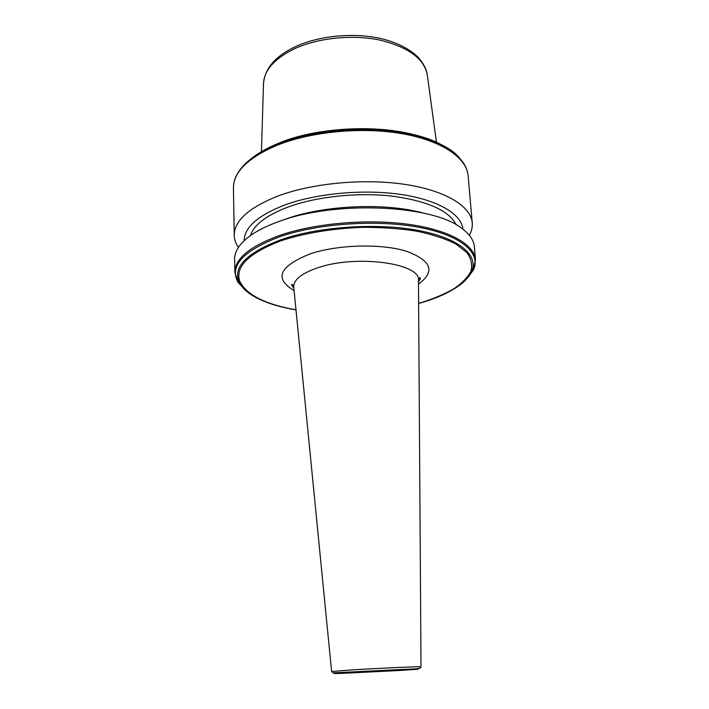 <?xml version="1.0" encoding="UTF-8"?>
<svg xmlns="http://www.w3.org/2000/svg" width="709" height="709" viewBox="0 0 709 709"><rect width="100%" height="100%" fill="white"/><g stroke="black" fill="none" stroke-linecap="round" stroke-linejoin="round"><path stroke-width="1.06" d="M238.428 247.397C235.743 243.559 234.342 239.536 234.245 235.326C234.271 220.729 248.832 207.64 277.937 196.038C312.465 183.082 364.284 178.234 404.981 184.402C445.748 190.561 470.971 206.381 472.256 222.856C472.593 227.048 471.627 231.196 469.358 235.291M244.153 240.697C244.339 227.367 257.89 215.465 284.788 204.972C316.542 193.309 363.814 188.957 401.046 194.479C438.33 200 461.639 214.242 462.959 229.229M250.481 235.548C254.008 224.709 266.69 215.137 288.501 206.86C316.826 196.535 357.983 192.201 392.174 196.127C427.793 201.064 449.116 210.617 456.126 224.771M284.779 219.418L285.248 219.258C323.455 205.149 385.271 202.419 423.353 213.09M419.515 280.241L418.478 280.578M278.708 221.589C334.542 200.337 432.463 204.715 461.524 228.165C469.518 233.952 473.789 240.121 474.348 246.67L475.5 259.707C474.321 244.401 448.93 229.778 407.719 224.212C366.58 218.647 314.105 223.379 279.133 235.592C249.665 246.51 234.909 258.75 234.874 272.318L234.652 259.237C234.519 252.661 238.127 246.076 245.474 239.491C253.078 232.809 264.156 226.845 278.708 221.589M293.756 287.118L292.693 286.888M350.14 670.032C377.879 668.268 422.546 666.265 421.004 666.823C419.79 668.064 422.901 668.614 410.289 669.074L333.159 672.859L331.617 671.512L350.14 670.032M399.832 670.475C419.542 669.243 423.681 668.791 412.257 669.101L351.513 672.141C332.078 673.382 328.932 673.789 342.092 673.364L399.832 670.475M418.478 280.87L418.478 280.392C420.862 263.402 356.831 254.38 318.217 267.639C301.759 273.204 293.606 279.638 293.739 286.932L293.783 287.402M294.102 290.584C273.754 278.504 279.195 266.238 310.445 253.769C338.22 244.508 381.407 243.426 406.523 251.252C431.613 260.699 435.61 271.636 418.505 284.061M251.385 158.586C258.289 152.976 267.187 147.942 278.079 143.475C328.01 121.877 414.614 124.97 447.184 148.323M276.678 144.689C334.772 119.272 437.293 128.391 459.884 158.515C464.776 163.885 467.515 169.619 468.108 175.717C466.69 157.788 441.689 140.488 401.489 133.584C361.36 126.689 310.382 131.67 276.404 145.549C247.769 157.983 233.447 172.136 233.438 188.009C233.394 181.885 235.521 175.903 239.819 170.054C246.794 160.456 259.077 152.001 276.678 144.689M472.823 270.687L469.358 275.509M246.431 291.133L238.224 282.572C228.91 266.292 242.655 251.039 279.479 236.824C318.031 223.326 377.737 219.311 419.914 227.483C462.233 235.618 481.588 253.68 473.231 270.262L465.964 279.621M261.187 300.049C251.181 295.626 244.233 290.406 240.36 284.389C231.302 268.463 244.871 253.565 281.048 239.695C318.899 226.525 377.401 222.599 418.789 230.549C460.327 238.454 479.435 256.064 471.299 272.283C468.073 278.672 461.719 284.593 452.218 290.034M295.999 309.824C264.687 304.267 245.855 294.536 239.491 280.64C235.423 266.052 249.533 252.67 281.81 240.493C305.419 232.96 332.202 228.582 362.157 227.35C381.495 227.279 399.628 228.546 416.555 231.143C432.26 234.431 445.296 238.676 455.665 243.878L466.797 252.484C471.263 258.688 472.611 264.998 470.856 271.432C467.426 277.768 461.462 283.751 452.945 289.387C443.214 294.714 431.772 299.384 418.629 303.399M261.435 151.637L263.482 83.937C263.97 70.421 274.277 58.714 294.412 48.797C317.978 37.843 352.417 34.289 379.98 40.112C408.703 47.211 424.496 58.953 427.35 75.349L436.469 142.465M242.629 287.393L238.676 282.953M331.617 671.512L293.739 286.932C292.542 284.344 291.833 283.68 291.621 284.938L293.845 288.005M421.004 666.823L418.478 280.392C419.4 277.698 420.038 276.962 420.384 278.194C419.914 279.293 421.111 278.345 418.487 281.464M417.397 135.614C377.844 124.119 317.827 127.257 279.692 142.828M472.256 222.856L468.108 175.717M418.629 303.487C446.032 295.813 463.589 285.408 471.299 272.283L473.231 270.262L475.5 259.707M427.181 74.161C426.233 69.668 425.108 65.902 418.939 58.12C410.573 49.515 398.564 43.152 382.913 39.048C355.484 32.224 320.043 35.299 295.715 46.537M263.482 83.937C264.687 68.622 275.198 56.268 295.033 46.847M296.007 309.913C267.949 305.145 249.4 296.637 240.36 284.389L238.224 282.572L234.874 272.318M234.245 235.326L233.438 188.009"/></g></svg>
